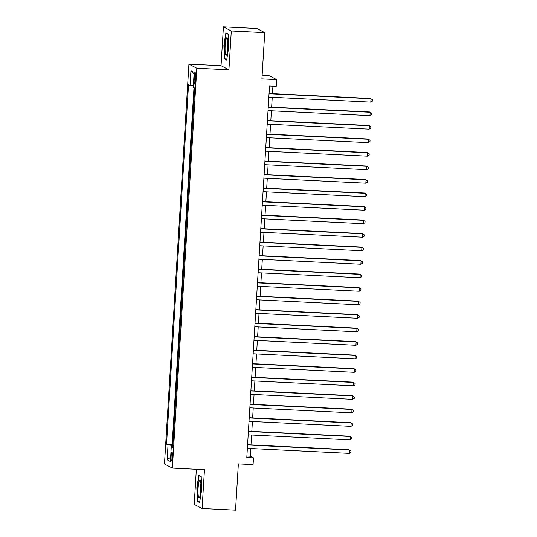 <?xml version="1.0" encoding="UTF-8"?>
<svg xmlns="http://www.w3.org/2000/svg" width="537" height="537" viewBox="0 0 537 537"><rect width="100%" height="100%" fill="white"/><g stroke="black" fill="none" stroke-linecap="round" stroke-linejoin="round"><path stroke-width="0.81" d="M172.491 457.007A4.343 0.698 -87.2 0 0 172.021 452.315A4.343 0.698 -87.2 0 0 171.128 456.296A4.343 0.698 -87.2 0 0 171.598 460.988A4.343 0.698 -87.2 0 0 172.491 457.007M196.361 469.271L194.213 504.391L202.093 508.505L235.535 510.15L238.368 463.881L253.081 464.606L253.491 457.853L250.296 456.182L250.766 448.516M188.937 64.111L164.483 463.975L172.364 468.089L196.824 68.226L188.937 64.111L221.043 65.689L228.923 69.803L231.299 30.965L223.419 26.85L221.043 65.689M223.419 26.85L256.861 28.495L264.741 32.609L261.915 78.879L276.629 79.597L268.742 75.482L262.143 75.16M231.299 30.965L264.741 32.609M194.703 88.028L194.367 93.559M194.079 98.989L193.588 107.071M193.253 112.501L192.716 120.577M192.427 126.007L191.937 134.089M191.602 139.519L191.058 147.594M190.776 153.025L190.279 161.107M189.95 166.537L189.407 174.619M189.125 180.043L188.628 188.125M188.299 193.555L187.755 201.637M187.473 207.06L186.977 215.142M186.648 220.573L186.104 228.655M185.822 234.078L185.325 242.16M184.99 247.591L184.453 255.672M184.164 261.096L183.674 269.178M183.339 274.608L182.802 282.69M182.513 288.114L182.023 296.196M181.687 301.626L181.144 309.708M180.862 315.132L180.365 323.22M180.036 328.644L179.492 336.726M179.21 342.15L178.714 350.238M178.385 355.662L177.841 363.744M177.559 369.167L177.062 377.256M176.733 382.68L176.19 390.761M175.901 396.185L175.411 404.274M175.075 409.697L174.538 417.779M174.25 423.203L173.76 431.292M276.629 79.597L276.213 86.35L269.527 86.027L246.805 457.524L253.491 457.853M194.374 76.569L194.193 79.536A4.209 0.678 -87.2 0 0 194.649 84.087A4.209 0.678 -87.2 0 0 195.515 80.228L195.696 77.254A4.209 0.678 -87.2 0 0 195.24 72.71A4.209 0.678 -87.2 0 0 194.374 76.569L195.73 76.637M172.827 446.556L171.283 446.616L172.773 447.395L194.75 88.055L193.26 87.276L194.166 72.414L190.93 70.723L190.024 85.584L188.527 84.806L166.551 444.146L168.041 444.925L172.887 445.475M171.283 446.616L170.37 461.478L167.135 459.786L168.041 444.925M193.991 87.659L172.169 444.421L172.934 444.797M173.424 436.715L172.88 444.797M228.923 69.803L196.824 68.226M202.093 508.505L204.469 469.667L172.364 468.089M250.987 444.891L251.591 435.01M251.813 431.379L252.417 421.498M252.638 417.873L253.242 407.992M253.464 404.361L254.068 394.48M254.29 390.855L254.894 380.975M255.122 377.343L255.726 367.462M255.948 363.838L256.552 353.957M256.773 350.325L257.377 340.445M257.599 336.82L258.203 326.939M258.425 323.308L259.029 313.427M259.25 309.802L259.854 299.921M260.076 296.29L260.68 286.409M260.901 282.784L261.506 272.903M261.727 269.272L262.331 259.391M262.553 255.766L263.157 245.886M263.378 242.254L263.982 232.373M264.211 228.749L264.815 218.868M265.036 215.236L265.64 205.356M265.862 201.731L266.466 191.85M266.688 188.218L267.292 178.338M267.513 174.706L268.117 164.825M268.339 161.201L268.943 151.32M269.165 147.688L269.769 137.808M269.99 134.183L270.594 124.302M270.816 120.671L271.42 110.79M271.641 107.165L272.246 97.284M272.467 93.653L272.924 86.189M246.899 456.014L250.296 456.182M193.34 85.967L190.024 85.584M172.169 444.421L166.551 444.146M194.072 73.999L190.93 70.723M167.135 459.786L170.632 457.276M223.909 45.229L224.298 58.882L226.674 60.124L228.661 47.706L228.272 34.053L225.896 32.811L223.909 45.229L224.258 45.249M199.616 502.545L201.597 490.127L201.207 476.473L198.838 475.232L196.851 487.65L197.24 501.303L199.616 502.545M225.453 58.942L224.298 58.882M198.395 501.363L197.24 501.303M197.2 487.663L196.851 487.65M269.057 93.74L371 98.748L370.792 102.124L268.849 97.116M269.071 93.492L370.47 98.472L372.517 99.761L372.436 101.117L370.792 102.124M227.936 47.202A8.82 1.423 -87.2 0 0 227.373 38.053A8.82 1.423 -87.2 0 0 225.171 45.759A8.82 1.423 -87.2 0 0 226.54 54.949A8.82 1.423 -87.2 0 0 227.936 47.202M227.943 41.201A6.041 0.973 -87.2 0 0 227.191 46.068A6.041 0.973 -87.2 0 0 227.419 51.874M226.755 59.62L224.627 58.513L224.251 45.283L226.178 33.254L228.279 34.348M226.795 33.281L226.178 33.254M200.65 481.655A8.82 1.423 -87.2 0 0 200.308 480.474A8.82 1.423 -87.2 0 0 198.395 485.065A8.82 1.423 -87.2 0 0 198.334 496.141A8.82 1.423 -87.2 0 0 199.482 497.369A8.82 1.423 -87.2 0 0 200.831 490.335A8.82 1.423 -87.2 0 0 200.65 481.655M200.885 483.622A6.041 0.973 -87.2 0 0 200.281 493.939A6.041 0.973 -87.2 0 0 200.361 494.295M199.697 502.041L197.569 500.934L197.193 487.703L199.113 475.668L201.221 476.769M199.73 475.701L199.113 475.668M268.225 107.246L370.174 112.26L369.966 115.636L268.023 110.629M268.245 106.997L369.644 111.978L371.691 113.273L371.611 114.623L369.966 115.636M267.399 120.758L369.349 125.765L369.141 129.142L267.198 124.134M267.419 120.51L368.818 125.49L370.866 126.779L370.785 128.135L369.141 129.142M266.574 134.263L368.523 139.278L368.315 142.654L266.365 137.647M266.594 134.015L367.993 138.996L370.04 140.291L369.959 141.64L368.315 142.654M265.748 147.776L367.697 152.783L367.489 156.16L265.54 151.152M265.761 147.527L367.167 152.508L369.214 153.804L369.134 155.153L367.489 156.16M264.922 161.281L366.872 166.295L366.664 169.672L264.714 164.664M264.936 161.033L366.335 166.014L368.389 167.309L368.308 168.658L366.664 169.672M264.097 174.793L366.046 179.801L365.838 183.177L263.889 178.17M264.11 174.545L365.509 179.526L367.563 180.821L367.476 182.171L365.838 183.177M263.271 188.299L365.22 193.313L365.012 196.69L263.063 191.682M263.284 188.051L364.683 193.031L366.737 194.327L366.65 195.676L365.012 196.69M262.445 201.811L364.395 206.819L364.187 210.195L262.237 205.188M262.459 201.563L363.858 206.544L365.912 207.839L365.825 209.188L364.187 210.195M261.62 215.324L363.562 220.331L363.361 223.707L261.412 218.7M261.633 215.069L363.032 220.049L365.079 221.345L364.999 222.694L363.361 223.707M260.794 228.829L362.737 233.837L362.535 237.213L260.586 232.206M260.807 228.581L362.207 233.561L364.254 234.857L364.173 236.206L362.535 237.213M259.968 242.341L361.911 247.349L361.703 250.725L259.76 245.718M259.982 242.086L361.381 247.067L363.428 248.363L363.348 249.712L361.703 250.725M259.136 255.847L361.086 260.854L360.877 264.238L258.935 259.223M259.156 255.599L360.555 260.579L362.603 261.875L362.522 263.224L360.877 264.238M258.31 269.359L360.26 274.367L360.052 277.743L258.109 272.736M258.331 269.104L359.73 274.085L361.777 275.38L361.696 276.73L360.052 277.743M257.485 282.865L359.434 287.872L359.226 291.255L257.277 286.241M257.505 282.616L358.904 287.597L360.951 288.893L360.871 290.242L359.226 291.255M256.659 296.377L358.609 301.385L358.401 304.761L256.451 299.753M256.673 296.122L358.078 301.109L360.126 302.398L360.045 303.747L358.401 304.761M255.834 309.883L357.783 314.89L357.575 318.273L255.625 313.259M255.847 309.634L357.246 314.615L359.3 315.91L359.219 317.26L357.575 318.273M255.008 323.395L356.957 328.402L356.749 331.779L254.8 326.771M255.021 323.14L356.42 328.127L358.474 329.416L358.387 330.765L356.749 331.779M254.182 336.9L356.132 341.908L355.924 345.291L253.974 340.277M254.196 336.652L355.595 341.633L357.649 342.928L357.561 344.277L355.924 345.291M253.357 350.413L355.306 355.42L355.098 358.797L253.149 353.789M253.37 350.158L354.769 355.145L356.823 356.434L356.736 357.783L355.098 358.797M252.531 363.918L354.474 368.926L354.272 372.309L252.323 367.295M252.544 363.67L353.943 368.651L355.991 369.946L355.91 371.295L354.272 372.309M251.705 377.43L353.648 382.438L353.447 385.814L251.497 380.807M251.719 377.175L353.118 382.163L355.165 383.452L355.085 384.801L353.447 385.814M250.88 390.936L352.822 395.95L352.614 399.327L250.672 394.312M250.893 390.688L352.292 395.668L354.339 396.964L354.259 398.313L352.614 399.327M250.047 404.448L351.997 409.456L351.789 412.832L249.846 407.825M250.067 404.193L351.466 409.181L353.514 410.469L353.433 411.825L351.789 412.832M249.222 417.954L351.171 422.968L350.963 426.344L249.02 421.33M249.242 417.705L350.641 422.686L352.688 423.982L352.608 425.331L350.963 426.344M248.396 431.466L350.346 436.474L350.137 439.85L248.188 434.842M248.416 431.211L349.815 436.198L351.863 437.487L351.782 438.843L350.137 439.85M247.57 444.972L349.52 449.986L349.312 453.362L247.362 448.348M247.584 444.723L348.99 449.704L351.037 450.999L350.956 452.349L349.312 453.362M195.555 79.604L194.193 79.536"/></g></svg>

